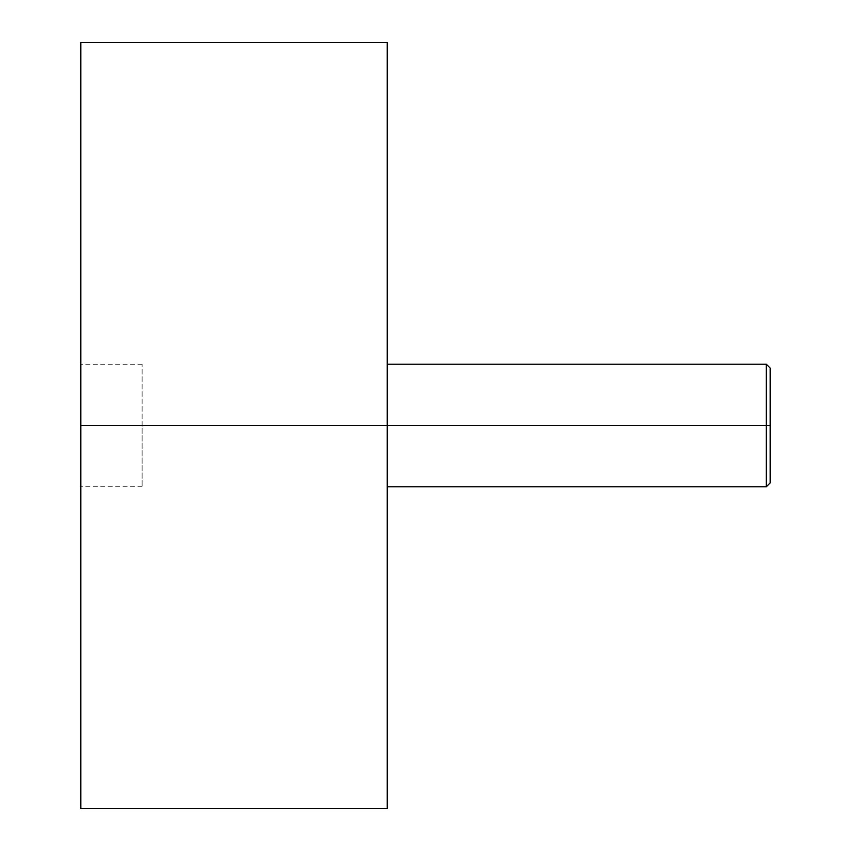 <?xml version="1.0" encoding="UTF-8"?>
<svg xmlns="http://www.w3.org/2000/svg" width="851" height="851" viewBox="0 0 851 851"><rect width="100%" height="100%" fill="white"/><g stroke="black" fill="none" stroke-linecap="round" stroke-linejoin="round"><path stroke-width="0.64" stroke-dasharray="4.25 3.19" d="M142.117 425.5L142.117 364.228L142.117 425.5L80.845 425.5L142.117 425.5L80.845 425.5L80.845 364.228L80.845 425.5L770.155 425.5L770.155 482.942L770.155 368.058L770.155 425.5L766.325 425.5L766.325 486.772L766.325 425.5L387.205 425.5L387.205 808.45L387.205 425.5L80.845 425.5L80.845 42.55L80.845 486.772L80.845 425.5L142.117 425.5L142.117 486.772L142.117 425.5M80.845 808.45L80.845 425.5L80.845 808.45M387.205 42.55L387.205 425.5L387.205 42.55M387.205 425.5L387.205 364.228L387.205 425.5M766.325 364.228L766.325 425.5L766.325 364.228M142.117 364.228L80.845 364.228M142.117 486.772L80.845 486.772"/><path stroke-width="1.28" d="M80.845 808.45L80.845 42.55L80.845 425.5L770.155 425.5L770.155 368.058L770.155 482.942L770.155 425.5L766.325 425.5L766.325 486.772L766.325 425.5L80.845 425.5L80.845 808.45L387.205 808.45L387.205 42.55L387.205 808.45M766.325 425.5L766.325 364.228L766.325 425.5M387.205 486.772L766.325 486.772L770.155 482.942M80.845 42.55L387.205 42.55M387.205 364.228L766.325 364.228L770.155 368.058"/></g></svg>
